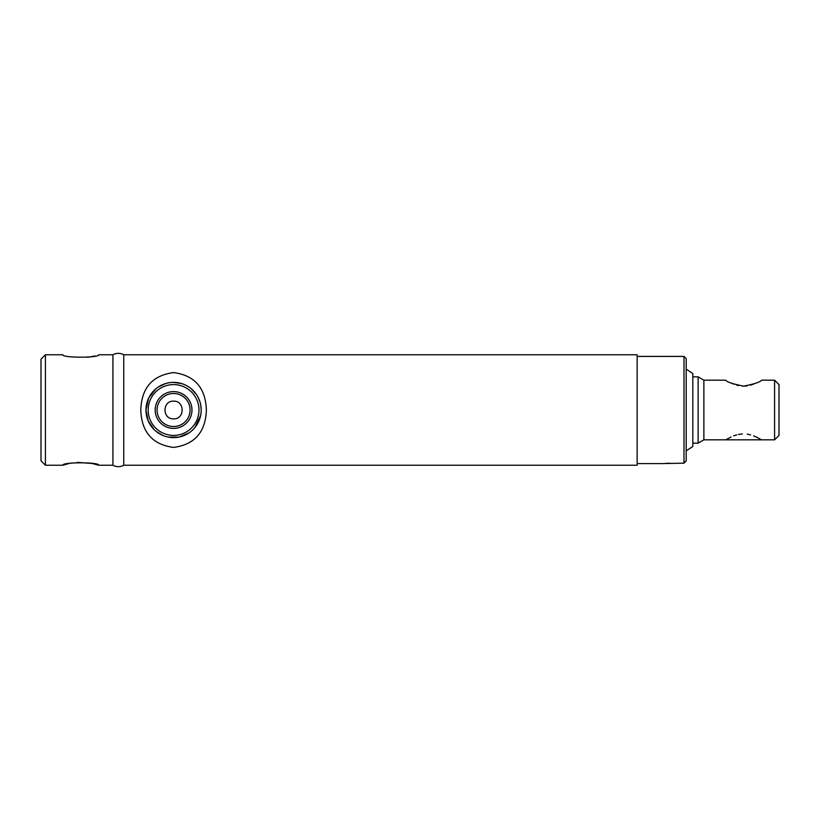 <?xml version="1.0" encoding="UTF-8"?>
<svg xmlns="http://www.w3.org/2000/svg" width="820" height="820" viewBox="0 0 820 820"><rect width="100%" height="100%" fill="white"/><g stroke="black" fill="none" stroke-linecap="round" stroke-linejoin="round"><path stroke-width="1.23" d="M67.916 463.812L62.873 465.237C61.756 462.019 99.784 462.019 98.666 465.237L92.137 463.484L77.275 462.377M72.375 462.931L70.202 463.32M68.952 463.577L68.121 463.771M87.514 357.305L90.712 356.803M90.969 356.751L93.152 356.29M93.88 356.126L94.638 355.931M637.14 354.763L637.14 465.237L637.14 354.763L123.748 354.763L123.748 465.237A11.049 11.049 0 0 1 112.924 465.237L112.924 354.763L98.666 354.763C99.784 357.981 61.756 357.981 62.873 354.763L45.418 354.763L45.418 465.237L62.873 465.237M637.14 465.237L123.748 465.237L123.748 354.763A11.049 11.049 0 0 0 112.924 354.763L112.924 465.237L98.666 465.237M45.418 465.237L41 460.819L41 359.18L45.418 354.763M173.573 418.835C184.971 419.389 184.982 400.621 173.573 401.164C162.186 400.611 162.155 419.379 173.573 418.835M774.582 380.172L779 384.59L779 435.41L774.582 439.827L774.582 380.172L761.544 380.172C760.489 381.987 754.533 383.975 743.648 386.138C732.762 383.975 726.786 381.987 725.751 380.172L703.878 380.172L698.138 376.851L692.828 376.851M731.009 437.009L725.751 439.827L703.878 439.827L703.878 380.172M725.751 439.827L761.544 439.827L756.327 437.019M774.582 439.827L761.544 439.827M756.255 436.988L753.631 435.871M750.597 434.856L747.266 434.139M742.295 433.903L738.348 434.446M736.678 434.856L733.654 435.871M731.009 382.991L733.654 384.129M736.678 385.144L738.348 385.554M742.295 386.097L743.658 386.138M744.745 386.107L747.245 385.871M750.597 385.144L753.631 384.129M703.878 439.827L698.138 443.148L698.138 376.851M698.138 443.148L692.828 443.148M664.589 463.525L683.993 463.167L683.993 356.413L637.591 356.413M664.097 463.587L637.591 463.587M669.438 463.187L668.187 463.228M667.039 463.3L666.066 463.372M666.014 463.382L665.266 463.454M683.993 356.413L686.197 358.627L686.197 460.942L683.993 463.167M153.32 391.222C148.512 396.552 146.052 402.815 145.96 410C146.052 417.185 148.512 423.448 153.32 428.778M154.078 429.557L148.112 420.701L145.96 410A27.624 27.624 0 0 0 173.573 437.624A27.624 27.624 0 0 1 145.96 410A27.624 27.624 0 0 1 173.573 382.376A27.624 27.624 0 0 1 201.197 410A27.624 27.624 0 0 1 173.573 437.624A27.624 27.624 0 0 1 145.96 410A27.624 27.624 0 0 1 193.827 391.222M173.573 391.601A18.399 18.399 0 0 1 191.972 410A18.399 18.399 0 0 1 173.573 428.399A18.399 18.399 0 0 1 155.185 410A18.399 18.399 0 0 1 173.573 391.601M173.573 426.513A16.513 16.513 0 0 0 190.096 410A16.513 16.513 0 0 0 173.573 393.487A16.513 16.513 0 0 0 157.061 410A16.513 16.513 0 0 0 173.573 426.513M686.197 450.877L692.828 446.459L692.828 373.541L686.197 369.123M140.784 410C141.552 432.13 152.479 444.604 173.573 447.423C194.668 444.594 205.605 432.119 206.373 410C205.584 387.839 194.647 375.365 173.553 372.577C152.448 375.427 141.532 387.891 140.784 410M200.654 415.412L194.914 427.527M189.02 432.898L179.108 437.06L168.161 437.08M162.954 435.492L156.066 431.361M145.96 410L148.656 398.079L156.025 388.68M158.168 387.071L165.414 383.616M173.512 382.376L181.64 383.586M191.091 388.639L196.462 394.533M197.856 396.839L199.947 401.81M200.633 404.475L201.197 409.928M173.573 384.59A25.41 25.41 0 0 0 148.164 410A25.41 25.41 0 0 0 173.573 435.41A25.41 25.41 0 0 0 198.983 410A25.41 25.41 0 0 0 173.573 384.59"/></g></svg>
